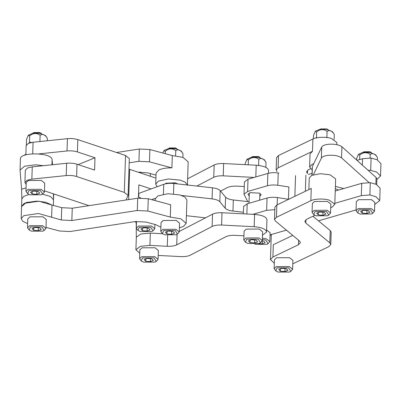 <?xml version="1.0" encoding="UTF-8"?>
<svg xmlns="http://www.w3.org/2000/svg" width="401" height="401" viewBox="0 0 401 401"><rect width="100%" height="100%" fill="white"/><g stroke="black" fill="none" stroke-linecap="round" stroke-linejoin="round"><path stroke-width="0.6" d="M126.059 199.989L128.104 195.498L124.32 192.395L76.611 176.52C73.463 175.543 69.995 175.222 66.205 175.563L31.849 179.147L27.138 180.265L24.922 182.505L25.328 170.209L27.544 167.964L32.26 166.846L66.616 163.262C70.406 162.921 73.874 163.242 77.022 164.225L94.596 170.069L95.002 157.768L77.428 151.924L77.834 139.623C74.686 138.646 71.223 138.325 67.433 138.666L33.077 142.25L28.361 143.368L26.145 145.608L25.839 154.851M128.104 195.498L129.333 158.601L125.543 155.498L77.834 139.623M24.922 182.505L26.18 184.41M44.471 190.851L88.977 205.663M135.272 221.547L136.235 223.172L136.31 237.497M155.924 178.119L128.982 169.132M140.751 197.939L138.435 197.167L138.846 184.871L151.062 188.936M38.967 153.894L67.022 150.966C70.812 150.626 74.28 150.946 77.428 151.924M78.175 164.605L95.002 157.768M249.041 201.743L233.322 199.984C229.472 199.503 226.891 198.555 225.583 197.152L220.189 190.64C218.876 189.232 216.294 188.29 212.445 187.803L173.833 183.488C169.919 183.107 166.555 183.387 163.743 184.33L138.561 193.477M186.395 215.698L205.497 217.833M270.299 234.811L271.266 235.522M243.407 212.224L232.956 211.056C229.106 210.57 226.525 209.628 225.212 208.219L219.823 201.708C218.51 200.305 215.928 199.357 212.079 198.876L181.623 195.467M155.352 198.315L151.653 199.658M179.387 227.813L183.518 226.39L186.139 223.357L180.981 218.886L170.27 217.071L170.676 204.771L148.255 198.741L137.713 198.209L72.26 208.219L61.719 207.683L52.015 205.071L45.739 202.239L36.962 201.132L26.17 202.53L21.594 206.62M43.348 165.693L35.423 164.786L24.631 166.184L20.05 170.034L21.589 189.232L26.065 187.889M52.496 164.736L52.095 159.773C52.361 152.35 18.952 151.748 20.421 159.202M21.839 199.237L21.589 189.232M53.418 193.828L53.508 199.808L53.704 193.924L53.338 205.427M155.177 200.605L155.232 198.941L157.859 195.909L167.904 193.728L179.808 194.911L184.931 197.071L186.916 199.989L186.139 223.357M46 227.372L59.478 230.996L70.02 231.527L135.473 221.517L146.014 222.054L155.718 224.665L160.906 227.202M170.27 217.071L147.844 211.041L137.302 210.505L71.849 220.515L61.308 219.984L38.466 213.507L23.804 215.648L21.183 218.675L22.827 221.352L27.629 223.573M51.604 217.372L52.015 205.071L38.872 201.212L24.21 203.347L21.589 206.38L21.834 198.886M379.727 200.57L380.133 188.269L376.283 184.37L370.288 182.671L369.882 194.966L375.877 196.67L379.727 200.57L374.74 204.5M368.058 170.27L370.699 170.37L376.694 172.074L380.544 175.969L376.89 179.432M370.699 170.37L371.105 158.069L377.1 159.773L380.95 163.673L380.544 175.969M249.237 195.843L247.968 194.36L250.214 192.65L259.527 193.142L261.166 194.801L259.798 196.194M270.063 234.876L286.414 230.134M318.459 220.836L356.058 209.923M274.815 209.638L266.635 210.33L252.876 214.324M369.882 194.966L361.311 195.628L334.835 203.312M371.105 158.069L362.534 158.731L357.01 160.335M278.84 173.077L278.219 172.981C274.399 172.455 270.946 172.605 267.858 173.433L248.008 179.192L244.415 181.929L244.008 194.229L247.602 191.493L267.452 185.733C270.54 184.906 273.993 184.756 277.808 185.282L288.865 186.961L288.459 199.262L277.402 197.583C273.582 197.056 270.129 197.207 267.041 198.034L247.196 203.793L243.597 206.53L243.357 213.833M312.038 173.382L308.469 174.42M370.288 182.671L361.722 183.332L335.241 191.011M335.321 188.63L338.539 190.059M247.748 201.598L244.008 194.229M262.47 235.207L266.52 232.154L266.951 219.618M266.52 232.154C266.174 229.237 262.059 227.422 254.164 226.71L221.588 225.036C217.608 224.881 214.455 225.362 212.134 226.475L176.741 244.851C174.42 245.963 171.267 246.445 167.282 246.289L149.924 245.397L140.365 246.314L135.904 249.728L139.749 253.282M266.926 219.853C266.585 216.936 262.465 215.121 254.57 214.41L221.999 212.736C218.014 212.585 214.861 213.061 212.54 214.174L179.267 231.452M158.179 255.442L180.856 256.605C184.841 256.76 187.994 256.279 190.315 255.171L225.708 236.79C228.029 235.678 231.182 235.197 235.166 235.352L243.948 235.803M162.57 233.728L150.335 233.101L140.776 234.019L136.335 237.186L135.904 249.728M268.56 170.661C268.214 167.738 264.099 165.924 256.204 165.212L223.628 163.538C219.648 163.387 216.495 163.864 214.174 164.976L187.623 178.766M254.099 177.427L223.222 175.839C219.237 175.688 216.084 176.164 213.763 177.277L196.846 186.059M220.575 191.107L227.342 187.593C229.663 186.48 232.811 186.004 236.796 186.154L244.259 186.54M165.187 183.899L166.059 183.222L175.202 182.806L177.603 183.909M157.187 186.711L155.723 184.179L158.345 181.152L168.39 178.971L180.295 180.149L185.267 182.209L187.402 185.006M155.723 184.179L156.089 173.112L158.711 170.079C161.929 168.515 166.325 167.778 171.899 167.874L149.478 161.844L138.936 161.312L129.192 162.801M138.114 172.189L147.648 172.856L156.024 175.112M187.407 185.232L188.179 161.864L183.021 157.392L172.31 155.578L149.884 149.548L139.342 149.012L116.536 152.5M25.864 154.144L24 155.488M171.899 167.874L172.31 155.578M369.085 182.59L341.547 157.834C338.469 155.703 333.863 154.881 327.727 155.372C324.269 155.849 322.158 156.751 321.391 158.079L313.382 174.736M376.719 184.575L376.905 179.036L376.088 177.488L341.913 146.766C338.835 144.631 334.233 143.814 328.093 144.305C324.635 144.776 322.524 145.678 321.757 147.012L312.399 166.465L311.978 175.262M335.396 186.385L343.742 188.545M308.86 189.583L309.241 178.049L311.692 175.392L320.259 173.693L330.108 174.801L335.642 178.926L334.8 204.264L329.266 200.139C324.289 198.44 314.163 198.766 310.85 200.726L276.454 217.277L274.495 219.402L275.442 221.071L299.472 240.926L300.424 242.595L298.459 244.72L272.916 257.011L270.464 259.668L274.309 263.221M330.725 207.703L332.349 206.921L334.8 204.264M292.79 263.838L328.81 246.655L330.77 244.53L329.822 242.861L305.793 223.006L304.84 221.337L306.805 219.212L314.865 215.332M310.85 200.726L311.261 188.43L276.865 204.976L274.901 207.101L274.495 219.402M330.77 244.53L331.181 232.229L330.229 230.56L312.925 216.264M292.745 235.367L273.322 244.71L272.916 257.011M336.78 144.641L336.85 142.52L331.316 138.395C326.339 136.701 316.214 137.022 312.9 138.987L278.505 155.533L276.54 157.663L276.134 169.959L277.086 171.628M307.542 170.295L307.432 173.563L306.479 171.894L308.444 169.768L310.484 168.786M312.153 169.944L309.607 166.981L310.038 153.944L312.494 151.287L278.093 167.834L276.134 169.959M309.607 166.981L312.058 164.325L313.747 163.668M44.195 230.45L45.97 228.364L46.26 219.507L42.947 216.796L29.93 216.846L27.779 218.896L27.489 227.753L29.123 229.953L31.448 231.176L42.977 231.131L44.195 230.45L41.945 226.911L30.416 226.951L29.123 229.953M45.97 228.364L42.656 225.653L29.639 225.698L27.489 227.753M33.694 230.264L32.085 228.615L35.087 227.397L39.699 227.823L41.308 229.467L38.306 230.685L33.694 230.264L33.769 227.933M38.406 227.703L38.306 230.685M156.275 261.412L158.054 259.327L158.345 250.47L155.032 247.758L142.014 247.808L139.864 249.858L139.573 258.715L141.202 260.916L143.528 262.139L155.057 262.094L156.275 261.412L154.029 257.873L142.5 257.913L141.202 260.916M158.054 259.327L154.736 256.615L141.718 256.66L139.573 258.715M145.779 261.226L144.165 259.577L147.167 258.359L151.779 258.785L153.393 260.429L150.39 261.647L145.779 261.226L145.854 258.896M150.485 258.665L150.39 261.647M290.835 271.357L292.61 269.266L292.905 260.414L289.592 257.698L276.575 257.748L274.424 259.798L274.129 268.655L275.763 270.855L278.088 272.078L289.617 272.033L290.835 271.357L288.585 267.813L277.056 267.858L275.763 270.855M292.61 269.266L289.296 266.555L276.279 266.6L274.129 268.655M280.334 271.166L278.725 269.522L281.728 268.299L286.339 268.725L287.948 270.369L284.946 271.592L280.334 271.166L280.414 268.835M285.046 268.605L284.946 271.592M327.923 129.508L326.775 128.921L320.785 128.947L320.219 129.252M328.775 215.071L330.549 212.986L330.84 204.129L327.527 201.417L314.509 201.467L312.359 203.518L312.068 212.375L313.697 214.575L316.023 215.798L327.557 215.753L328.775 215.071L326.524 211.533L314.996 211.573L313.697 214.575M330.549 212.986L327.236 210.274L314.219 210.319L312.068 212.375M318.274 214.881L316.665 213.237L319.667 212.019L324.279 212.445L325.888 214.089L322.885 215.307L318.274 214.881L318.349 212.555M322.985 212.324L322.885 215.307M176.986 148.841L175.473 147.929L169.488 147.954L168.535 148.56M177.473 234.079L179.247 231.994L179.543 223.141L176.224 220.425L163.212 220.475L161.062 222.525L160.766 231.382L162.4 233.582L164.726 234.806L176.255 234.76L177.473 234.079L175.222 230.54L163.693 230.58L162.4 233.582M179.247 231.994L175.934 229.282L162.916 229.327L160.766 231.382M166.971 233.893L165.362 232.249L168.365 231.026L172.976 231.452L174.585 233.096L171.583 234.314L166.971 233.893L167.047 231.562M176.335 148.706L169.192 148.465M171.683 231.332L171.583 234.314M260.028 157.488L258.515 156.575L252.53 156.596L251.577 157.207M260.515 242.725L262.289 240.64L262.585 231.783L259.272 229.071L246.254 229.116L244.104 231.171L243.808 240.024L245.442 242.224L247.768 243.447L259.297 243.407L260.515 242.725L258.264 239.181L246.735 239.227L245.442 242.224M262.289 240.64L258.976 237.923L245.958 237.973L243.808 240.024M250.013 242.535L248.404 240.891L251.407 239.673L256.018 240.099L257.627 241.743L254.625 242.961L250.013 242.535L250.094 240.204M259.377 157.347L252.234 157.112M254.725 239.978L254.625 242.961M41.353 133.468L39.839 132.556L33.854 132.576L32.902 133.187M42.656 194.104L44.431 192.019L44.722 183.167L41.408 180.45L28.391 180.5L26.24 182.55L25.95 191.407L27.584 193.608L29.91 194.831L41.438 194.786L42.656 194.104L40.406 190.565L28.877 190.605L27.584 193.608M44.431 192.019L41.118 189.307L28.1 189.352L25.95 191.407M32.155 193.919L30.546 192.269L33.549 191.051L38.16 191.477L39.769 193.122L36.767 194.34L32.155 193.919L32.23 191.588M40.701 133.327L33.559 133.092M36.867 191.357L36.767 194.34M152.997 230.816L154.771 228.73L151.458 226.019L138.44 226.064L136.29 228.119L137.924 230.319L140.25 231.542L151.779 231.497L152.997 230.816L150.746 227.277L139.217 227.317L137.924 230.319M142.495 230.63L140.886 228.981L143.889 227.763L148.5 228.189L150.109 229.833L147.107 231.051L142.495 230.63L142.571 228.299M147.207 228.069L147.107 231.051M254.931 244.264L266.845 244.359L268.063 243.678L265.818 240.139L262.329 239.412M262.244 240.926L263.567 241.051L265.181 242.695L262.179 243.913L258.765 243.597M268.063 243.678L269.838 241.592L266.525 238.876L262.374 238.039M269.838 241.592L270.134 232.735L266.61 229.953M262.274 240.931L262.179 243.913M371.436 152.666L369.928 151.753L363.938 151.773L362.985 152.385M372.74 213.307L374.514 211.217L374.81 202.365L371.496 199.648L358.479 199.698L356.329 201.748L356.033 210.605L357.667 212.806L359.993 214.029L371.521 213.984L372.74 213.307L370.489 209.763L358.96 209.808L357.667 212.806M374.514 211.217L371.201 208.505L358.183 208.555L356.033 210.605M362.238 213.116L360.629 211.472L363.632 210.249L368.243 210.675L369.852 212.319L366.85 213.543L362.238 213.116L362.319 210.786M370.79 152.525L363.642 152.29M366.95 210.555L366.85 213.543M28.496 135.137L32.962 133.177L39.654 133.152L45.549 135.593L47.358 138.28C45.037 134.631 42.626 133.608 40.13 135.217C36.747 132.771 33.278 132.952 29.714 135.764L28.19 135.523L26.531 139.378L26.346 144.916M47.273 140.771L47.358 138.28M39.92 141.578L40.13 135.217M31.438 142.48L29.504 142.129L29.714 135.764M28.972 143.122L29.504 142.129M28.571 135.032L28.19 135.523M139.693 172.069L140.059 172.475L140.641 172.044M150.325 176.255L150.415 173.603M140.044 172.836L140.059 172.475M163.728 151.017L164.29 150.305L168.595 148.55L175.287 148.525L181.182 150.971L182.991 153.653C180.671 150.009 178.26 148.987 175.763 150.591C172.38 148.149 168.911 148.33 165.347 151.142L163.824 150.901L162.751 153.007M182.866 157.337L182.991 153.653M175.588 155.794L175.763 150.591M165.267 153.683L165.347 151.142M247.171 159.157L251.638 157.197L258.329 157.172L264.229 159.613L266.033 162.3C263.713 158.651 261.302 157.628 258.805 159.237C255.422 156.791 251.953 156.976 248.394 159.783L246.866 159.548L245.206 163.397L245.166 164.646M265.863 167.362L266.033 162.3M258.595 165.603L258.805 159.237M248.224 164.806L248.394 159.783M247.247 159.052L246.866 159.548M315.136 131.648L315.597 131.052L319.903 129.297L326.594 129.272L332.494 131.713L334.299 134.4C331.978 130.751 329.572 129.734 327.071 131.338C323.692 128.891 320.219 129.077 316.66 131.889L315.136 131.648L313.472 135.498L313.366 138.776M334.128 139.468L334.299 134.4M326.86 137.703L327.071 131.338M316.449 138.25L316.66 131.889M358.278 154.726L358.74 154.124L363.045 152.375L369.737 152.35L375.637 154.791L377.441 157.478C375.12 153.829 372.714 152.806 370.213 154.415C366.835 151.969 363.361 152.154 359.802 154.961L358.278 154.726L356.614 158.575L356.569 159.944M377.361 159.894L377.441 157.478M370.093 158.004L370.213 154.415M359.647 159.568L359.802 154.961M124.32 192.395L125.543 155.498M76.611 176.52L77.022 164.225M66.205 175.563L66.616 163.262M31.849 179.147L32.26 166.846M32.692 153.773L33.077 142.25M128.661 199.593L129.663 169.382M67.022 150.966L67.433 138.666M138.726 197.267L138.856 193.367M232.956 211.056L233.322 199.984M225.212 208.219L225.583 197.152M219.823 201.708L220.189 190.64M212.079 198.876L212.445 187.803M173.488 193.843L173.833 183.488M163.413 194.204L163.743 184.33M53.508 199.808L50.511 196.515L42.551 194.184M28.962 194.465L23.654 196.44L21.834 199.001M51.924 164.796L52.095 159.773M147.844 211.041L148.255 198.741M137.302 210.505L137.713 198.209M71.849 220.515L72.26 208.219M61.308 219.984L61.719 207.683M277.808 185.282L278.219 172.981M294.855 196.325L295.542 175.618M277.161 204.836L277.402 197.583M266.635 210.33L267.041 198.034M246.856 214.014L247.196 203.793M361.311 195.628L361.722 183.332M362.324 165.117L362.534 158.731M305.361 191.267L305.898 175.167M267.452 185.733L267.858 173.433M247.602 191.493L248.008 179.192M254.164 226.71L254.57 214.41M149.924 245.397L150.335 233.101M221.588 225.036L221.999 212.736M212.134 226.475L212.54 214.174M176.741 244.851L177.087 234.349M167.282 246.289L167.643 235.457M255.813 176.931L256.204 165.212M223.222 175.839L223.628 163.538M213.763 177.277L214.174 164.976M149.478 161.844L149.884 149.548M138.936 161.312L139.342 149.012M321.391 158.079L321.757 147.012M312.113 175.202L312.399 166.465M375.867 184.194L376.088 177.488M341.547 157.834L341.913 146.766M329.822 242.861L330.229 230.56M305.793 223.006L305.903 219.738M276.454 217.277L276.865 204.976M298.459 244.72L298.61 240.214M312.494 151.287L312.9 138.987M278.093 167.834L278.505 155.533M20.416 158.966L20.05 170.034M21.589 206.38L21.183 218.675M268.49 173.267L268.585 170.42M270.464 259.668L271.302 234.329M166.335 183.092L166.315 183.668M176.891 183.442L176.881 183.828M249.332 192.966L248.991 203.272M259.893 193.317L259.668 200.174M136.515 221.387L136.29 228.119M154.911 224.445L154.771 228.73"/></g></svg>
